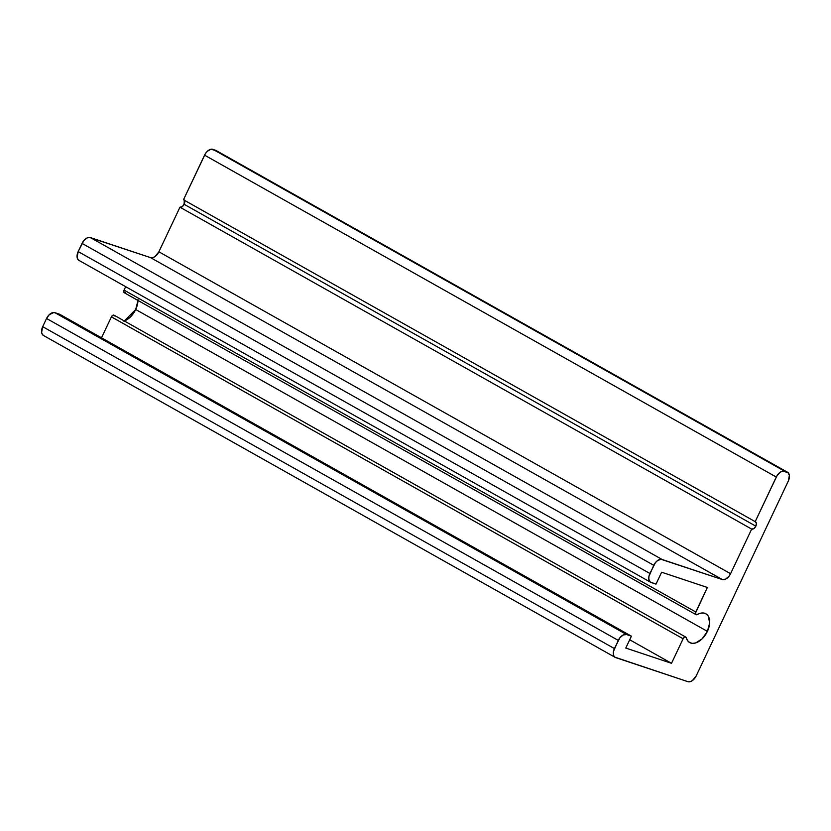 <?xml version="1.0" encoding="UTF-8"?>
<svg xmlns="http://www.w3.org/2000/svg" width="831" height="831" viewBox="0 0 831 831"><rect width="100%" height="100%" fill="white"/><g stroke="black" fill="none" stroke-linecap="round" stroke-linejoin="round"><path stroke-width="1.25" d="M216.174 150.588L210.783 149.279L207.335 151.294L205.35 153.735L183.485 199.762L755.192 521.65L183.485 199.762L204.571 155.158L776.279 477.046A8.258 5.017 -60.6 0 1 784.599 471.219L212.892 149.32L787.009 472.018A8.258 5.017 -60.6 0 1 787.549 472.257L215.842 150.369A8.258 5.017 119.4 0 0 215.302 150.131L784.599 471.219L212.892 149.32A8.258 5.017 119.4 0 0 204.571 155.158L776.279 477.046L755.192 521.65A4.134 2.503 -60.6 0 1 755.462 521.775A4.134 2.503 -60.6 0 1 755.836 526.179A4.134 2.503 -60.6 0 1 751.671 529.087L179.963 207.199A4.134 2.503 119.4 0 0 184.129 204.281L755.836 526.179L184.129 204.281A4.134 2.503 119.4 0 0 183.994 200.053M125.668 286.695L124.058 290.112L695.765 612L707.358 587.465L661.632 572.227L656.002 584.12L651.192 582.521A8.258 5.017 -60.6 0 1 650.652 582.282A8.258 5.017 -60.6 0 1 649.894 573.473L78.187 251.585L82.051 243.41L653.758 565.298A8.258 5.017 -60.6 0 1 662.089 559.471L90.382 237.573L150.556 257.631L722.264 579.529L150.556 257.631A8.258 5.017 119.4 0 0 158.877 251.803L730.584 573.702A8.258 5.017 -60.6 0 1 722.264 579.529L662.089 559.471L90.382 237.573A8.258 5.017 119.4 0 0 82.051 243.41L653.758 565.298L648.918 576.444L648.814 579.207L650.32 582.064L656.002 584.12L661.632 572.227L707.358 587.465L695.422 613.268L696.316 614.753L700.595 613.195L703.691 613.029L706.319 614.047L708.292 616.166L709.664 622.98L707.399 631.373A16.516 10.034 -60.6 0 1 689.668 642.56A16.516 10.034 -60.6 0 1 686.281 637.803L685.762 637.086A2.483 1.506 -60.6 0 1 686.281 637.803L687.601 640.68L689.72 642.581L692.462 643.36L695.63 642.955L702.195 638.79L707.399 631.373L135.692 309.485L707.399 631.373A16.516 10.034 -60.6 0 0 705.883 613.777A16.516 10.034 -60.6 0 0 697.282 614.535A2.483 1.506 -60.6 0 1 695.994 614.639A2.483 1.506 -60.6 0 1 695.765 612L124.058 290.112L125.668 286.695L124.058 290.112A2.483 1.506 119.4 0 0 124.286 292.751L695.994 614.639M123.788 321.098A16.516 10.034 119.4 0 0 135.692 309.485A16.516 10.034 119.4 0 0 137.977 299.627M114.055 315.198L112.673 315.375L111.406 316.871L101.507 337.812L111.406 316.871L683.113 638.769A2.483 1.506 -60.6 0 1 685.772 637.086L114.065 315.198A2.483 1.506 119.4 0 0 111.406 316.871L683.113 638.769L671.51 663.304L625.785 648.055L631.404 636.162L626.595 634.562L54.888 312.664A8.258 5.017 119.4 0 0 46.557 318.491L618.264 640.389L613.423 651.535L613.61 655.462L614.826 657.144L687.902 681.68L690.021 681.721L692.337 680.631L696.233 675.842L788.307 481.056L789.388 475.332L787.881 472.475L782.49 471.167L780.174 472.257L777.047 475.633L755.192 521.65L756.376 523.312L755.836 526.179L753.894 528.568L751.671 529.087L730.584 573.702L158.877 251.803L179.963 207.199L751.671 529.087L730.584 573.702L728.88 576.423L725.525 579.165L722.264 579.529L661.081 559.294L657.653 560.51L655.472 562.577L649.894 573.473L78.187 251.585A8.258 5.017 119.4 0 0 78.945 260.383L650.652 582.282M685.762 637.086L684.38 637.263L683.113 638.769L671.51 663.304L629.701 639.766L671.51 663.304L625.785 648.055L631.404 636.162L59.697 314.274L631.404 636.162L626.595 634.562L54.888 312.664L59.697 314.274L53.88 312.498L49.32 314.637L46.557 318.491L618.264 640.389A8.258 5.017 -60.6 0 1 626.595 634.562L623.323 634.915L619.978 637.668L614.4 648.564L42.693 326.676L46.557 318.491L42.693 326.676A8.258 5.017 119.4 0 0 43.451 335.475L615.158 657.363A8.258 5.017 -60.6 0 1 614.4 648.564L42.693 326.676L41.612 332.4L42.412 334.529L43.991 335.714C41.311 334.27 40.875 331.257 42.693 326.676L46.557 318.491C48.987 314.118 51.761 312.176 54.888 312.664L59.697 314.274M787.549 472.257A8.258 5.017 -60.6 0 1 788.307 481.056L696.233 675.842A8.258 5.017 -60.6 0 1 687.902 681.68L615.698 657.601A8.258 5.017 -60.6 0 1 615.158 657.363M150.556 257.631L89.374 237.406L87.11 237.936L83.765 240.689L78.187 251.585L77.106 257.309L77.906 259.449L79.485 260.622C76.805 259.179 76.369 256.166 78.187 251.585L82.051 243.41C84.482 239.027 87.255 237.084 90.382 237.573L150.556 257.631C153.683 258.129 156.457 256.187 158.877 251.803L154.992 256.592L152.665 257.683L150.556 257.631M124.058 290.112L123.923 292.387L125.574 292.637C123.944 293.083 123.435 292.242 124.058 290.112M124.276 320.943L135.692 309.485L130.488 316.902L123.923 321.057M101.507 337.812L111.406 316.871C112.694 314.97 113.754 314.648 114.574 315.915L114.377 315.479M184.274 200.354L184.129 204.281L182.186 206.68L179.963 207.199L158.877 251.803L179.963 207.199C182.197 209.474 186.965 199.398 183.485 199.762L204.571 155.158C206.992 150.775 209.765 148.832 212.892 149.32L216.32 150.702M135.692 309.485L137.988 300.469"/></g></svg>

